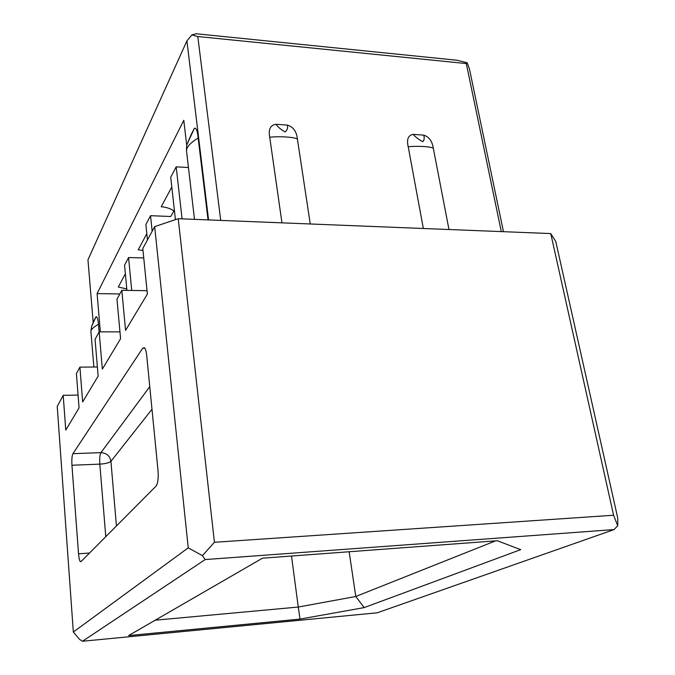 <?xml version="1.0" encoding="UTF-8"?>
<svg xmlns="http://www.w3.org/2000/svg" width="675" height="675" viewBox="0 0 675 675"><rect width="100%" height="100%" fill="white"/><g stroke="black" fill="none" stroke-linecap="round" stroke-linejoin="round"><path stroke-width="1.01" d="M71.947 465.252L78.528 553.795C78.891 558.048 79.498 560.655 80.35 561.625L81.008 561.592L156.111 486.068C157.916 483.418 158.549 478.195 158.001 470.399L146.703 355.531C146.256 351.397 145.496 348.789 144.416 347.718L142.687 348.207L72.934 453.667C71.963 455.743 71.634 459.608 71.947 465.252L99.824 464.13C99.487 458.536 99.858 454.714 100.929 452.655L72.934 453.667M151.985 409.261L110.928 461.337C109.907 455.887 106.574 452.993 100.929 452.655L149.766 386.665M448.976 229.508L433.358 148.5C432.321 141.286 429.089 136.822 423.672 135.127L413.117 134.35C408.139 135.295 406.502 139.43 408.215 146.77L423.343 228.488M310.255 223.982L297.413 139.143C296.663 131.591 293.338 126.917 287.44 125.12L275.83 124.267C270.278 125.229 268.245 129.549 269.73 137.236L281.964 222.851M297.413 139.143C295.355 137.177 279.602 136.08 269.73 137.236M202.407 555.618L205.192 559.558L614.048 529.588L377.274 612.79L82.502 641.25L79.582 639.394L73.33 632.036L57.223 406.367L63.205 395.339L65.753 430.102L79.068 407.902L76.41 373.57L79.912 367.141L82.654 401.929L98.145 376.102L95.065 339.356L99.166 331.847L102.338 369.115L120.589 338.698L116.977 299.177L121.829 290.292L125.558 330.413L147.369 294.064L142.796 248.518L154.668 226.623L188.241 547.855L202.407 555.618L214.422 542.287L178.225 218.708L154.668 226.623M550.758 233.575L613.592 515.244L617.718 525.758L617.777 518.214L555.77 241.464L550.758 233.575L178.225 218.708M433.358 148.5C432.768 146.728 418.492 145.732 408.215 146.77M497.348 540.742L262.482 558.183L128.596 635.58L300.021 619.093L364.146 607.61L520.695 549.653L497.348 540.742M196.163 33.75L191.886 34.94L197.8 36.526L466.29 63.56L467.142 62.75L456.924 60.227L196.163 33.75M495.501 540.886L355.784 596.489L364.146 607.61M349.144 551.753L355.784 596.489L298.266 607.044L300.021 619.093M291.507 556.031L298.266 607.044L155.208 620.198M186.452 150.382C186.815 146.737 190.713 142.611 198.155 137.987C197.488 131.001 196.256 127.752 194.434 128.25L191.337 134.173M90.88 331.087C91.159 329.358 93.682 327.08 98.457 324.245C97.993 319.064 97.192 316.567 96.061 316.744L91.867 325.763L94.449 319.79M208.052 219.898L198.155 137.987M99.115 331.94L98.457 324.245M95.884 317.005L94.576 319.511M214.422 542.287L613.592 515.244M614.048 529.588L617.718 525.758M82.502 641.25L205.192 559.558M188.241 547.855L73.33 632.036M93.201 322.633L87.953 259.833L186.916 40.888L191.886 34.94M467.142 62.75L469.429 68.825L503.466 231.685M100.356 331.847L97.09 293.617L183.786 120.277L186.747 145.564M208.575 219.923L186.916 40.888M501.306 231.601L466.29 63.56M197.8 36.526L220.717 220.404M119.829 293.954L97.09 293.617M78.072 395.069L63.205 395.339M173.956 210.836L170.775 216.506L150.542 215.688L152.162 231.255M125.364 273.797L118.285 287.027L126.79 288.942M146.812 233.702L138.189 249.817L142.99 250.467M171.467 187.625L161.215 206.786C165.949 207.031 170.378 208.499 174.488 211.182M126.925 290.368L124.554 265.199L128.571 257.538L143.741 257.943M147.454 239.937L145.884 224.564L150.542 215.688M175.432 219.653L170.724 177.247L176.183 166.835L188.452 167.535M128.571 257.538L131.726 290.444M97.386 366.989L79.912 367.141M119.964 331.898L99.166 331.847M176.183 166.835L182.064 218.869M147.023 290.689L121.829 290.292M78.528 553.795L89.513 553.044M105.789 536.676L99.824 464.13C105.503 463.767 109.207 462.831 110.928 461.337L116.438 525.96M142.687 348.207L144.83 348.207M413.117 134.35C415.665 137.202 418.88 139.657 422.752 141.708C424.305 140.046 424.609 137.843 423.672 135.127M275.83 124.267C278.125 127.229 281.23 129.786 285.162 131.937C287.204 130.216 287.972 127.946 287.44 125.12M194.122 128.765L188.038 141.902L191.607 133.582M81.034 561.575L80.35 561.625M194.501 219.358L186.469 150.576C186.671 142.762 186.857 145.463 188.722 140.645L194.442 128.25M96.061 316.744L91.64 326.388L90.889 331.163L93.85 367.014"/></g></svg>
